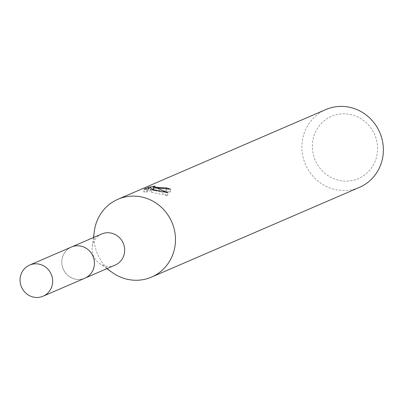 <?xml version="1.0" encoding="UTF-8"?>
<svg xmlns="http://www.w3.org/2000/svg" width="403" height="403" viewBox="0 0 403 403"><rect width="100%" height="100%" fill="white"/><g stroke="black" fill="none" stroke-linecap="round" stroke-linejoin="round"><path stroke-width="0.3" stroke-dasharray="2.02 1.51" d="M79.809 245.956A16.951 16.175 -113.3 0 0 71.396 247.064A16.951 16.175 -113.3 0 0 62.022 264.746A16.951 16.175 -113.3 0 0 76.419 279.299A16.951 16.175 -113.3 0 0 84.832 278.191A16.951 16.175 -113.3 0 0 94.206 260.504A16.951 16.175 -113.3 0 0 79.809 245.956M79.804 245.941A16.966 16.191 -113.3 0 0 61.881 260.308A16.966 16.191 -113.3 0 0 76.414 279.314A16.966 16.191 -113.3 0 0 94.332 264.947A16.966 16.191 -113.3 0 0 79.804 245.941M101.642 234.007A16.951 16.175 -113.3 0 0 92.222 246.656A16.951 16.175 -113.3 0 0 99.41 263.315A16.951 16.175 -113.3 0 0 106.664 266.242A16.951 16.175 -113.3 0 0 115.077 265.134M94.383 230.899A42.38 40.441 -113.3 0 0 112.361 272.554M325.831 109.556A42.38 40.441 -113.3 0 0 302.396 153.765A42.38 40.441 -113.3 0 0 338.389 190.145A42.38 40.441 -113.3 0 0 359.416 187.375M348.338 114.12A33.902 32.351 -113.3 0 0 312.526 142.823A33.902 32.351 -113.3 0 0 341.563 180.806A33.902 32.351 -113.3 0 0 377.374 152.097A33.902 32.351 -113.3 0 0 348.338 114.12M151.785 189.355L148.38 190.12L143.785 192.105L146.873 192.05L150.591 190.443L151.578 192.312L167.658 195.636L160.545 192.05L156.288 190.891L153.059 190.468L170.338 192.13A39.554 37.746 -113.3 0 0 166.167 190.674L164.646 190.851L153.1 189.672M166.167 190.674L166.308 189.264M143.785 192.105L144.083 189.183M148.375 190.12L148.526 188.619M152.898 189.526L154.687 188.926L154.969 186.1M154.687 188.926L152.933 189.158M170.338 192.13L170.625 189.269M153.059 190.468L153.14 189.677M146.868 192.05L147.155 189.214M150.591 190.443L150.878 187.607M151.578 192.312L151.86 189.526M167.658 195.636L167.955 192.72M71.371 247.044A16.981 16.201 -113.3 0 0 61.871 260.308A16.981 16.201 -113.3 0 0 68.55 275.954A16.981 16.201 -113.3 0 0 84.826 278.221M71.396 247.064L72.248 246.696M99.41 263.315L106.906 268.66M92.222 246.656L93.471 237.533M84.832 278.191L85.683 277.823"/><path stroke-width="0.6" d="M85.683 277.823L115.077 265.134A16.951 16.175 -113.3 0 0 124.451 247.452A16.951 16.175 -113.3 0 0 110.054 232.899A16.951 16.175 -113.3 0 0 101.642 234.007L72.248 246.696M106.906 268.66L112.361 272.554A42.38 40.441 -113.3 0 0 130.501 279.868A42.38 40.441 -113.3 0 0 151.528 277.098A42.38 40.441 -113.3 0 0 174.962 232.889A42.38 40.441 -113.3 0 0 138.97 196.508A42.38 40.441 -113.3 0 0 117.943 199.278A42.38 40.441 -113.3 0 0 94.383 230.899L93.471 237.533M166.308 189.264L166.449 187.869A42.38 40.441 66.7 0 1 170.625 189.269L153.341 187.662L157.81 188.377L167.955 192.72L151.86 189.531L150.878 187.607L147.155 189.214M151.528 277.098L359.416 187.375A42.38 40.441 -113.3 0 0 382.85 143.166A42.38 40.441 -113.3 0 0 346.857 106.785A42.38 40.441 -113.3 0 0 325.831 109.556L117.943 199.278M147.16 189.214L144.088 189.183M144.083 189.183L148.672 187.204L154.974 186.1L153.185 186.69L159.593 187.607L166.449 187.869M148.526 188.619L148.672 187.204M152.933 189.158L151.785 189.355M153.14 189.677L153.341 187.662M153.1 189.672L153.185 186.69M52.571 282.961A16.951 16.175 -113.3 0 0 45.897 267.335A16.951 16.175 -113.3 0 0 29.636 265.083A16.951 16.175 -113.3 0 0 20.15 278.327A16.951 16.175 -113.3 0 0 26.82 293.948A16.951 16.175 -113.3 0 0 43.071 296.215A16.951 16.175 -113.3 0 0 52.571 282.961M43.071 296.215L84.826 278.221A16.981 16.201 -113.3 0 0 94.347 264.952A16.981 16.201 -113.3 0 0 87.658 249.296A16.981 16.201 -113.3 0 0 71.371 247.044L29.636 265.083"/></g></svg>
